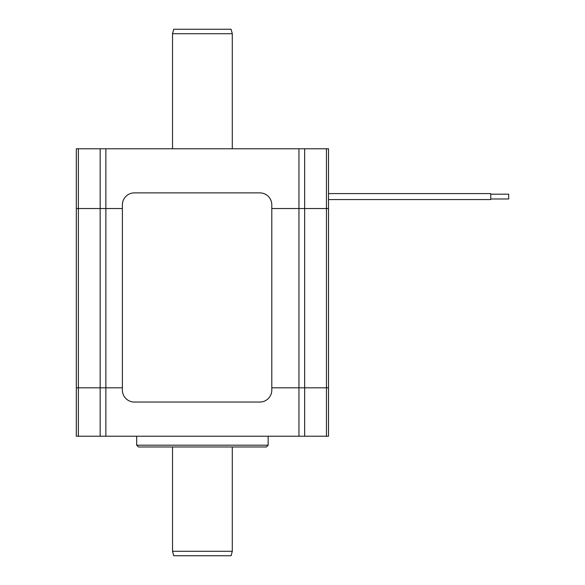 <?xml version="1.0" encoding="UTF-8"?>
<svg xmlns="http://www.w3.org/2000/svg" width="585" height="585" viewBox="0 0 585 585"><rect width="100%" height="100%" fill="white"/><g stroke="black" fill="none" stroke-linecap="round" stroke-linejoin="round"><path stroke-width="0.88" d="M76.313 387.818L100.159 387.818L76.313 387.818L76.313 436.227L328.507 436.227L328.507 387.818L304.661 387.818L328.507 387.818L328.507 208.538L271.798 208.538L304.661 208.538L304.661 148.773L76.313 148.773L76.313 208.538L78.361 208.538L76.313 208.538L76.313 387.818L76.313 208.538M304.661 436.227L304.661 387.818L271.798 387.818L304.661 387.818L304.661 208.538L328.507 208.538L328.507 148.773L304.661 148.773M122.389 387.818L105.863 387.818L122.389 387.818M100.159 436.227L100.159 387.818L105.863 387.818L100.159 387.818L100.159 208.538L122.389 208.538L78.361 208.538L78.361 148.773M328.507 193.591L490.756 193.591L490.756 199.573L328.507 199.573M490.756 194.191L508.687 194.191L508.687 198.973L490.756 198.973M172.531 446.984L172.531 551.267L232.289 551.267L232.289 446.984M172.531 551.267L173.73 555.75L231.09 555.75L232.289 551.267M232.289 33.733L231.09 29.25L173.73 29.25L172.531 33.733L232.289 33.733L232.289 148.773M136.671 436.227L136.671 445.192L268.149 445.192L268.149 436.227M136.671 445.192L138.462 446.984L266.358 446.984L268.149 445.192M100.159 148.773L100.159 208.538L78.361 208.538L78.361 436.227M122.389 204.838A11.956 11.956 0 0 1 134.345 192.882L259.842 192.882A11.956 11.956 0 0 1 271.798 204.838L271.798 390.1A11.956 11.956 0 0 1 259.842 402.049L134.345 402.049A11.956 11.956 0 0 1 122.389 390.1L122.389 204.838M326.459 436.227L326.459 148.773M298.957 436.227L298.957 148.773M105.863 436.227L105.863 148.773M172.531 33.733L172.531 148.773"/></g></svg>
